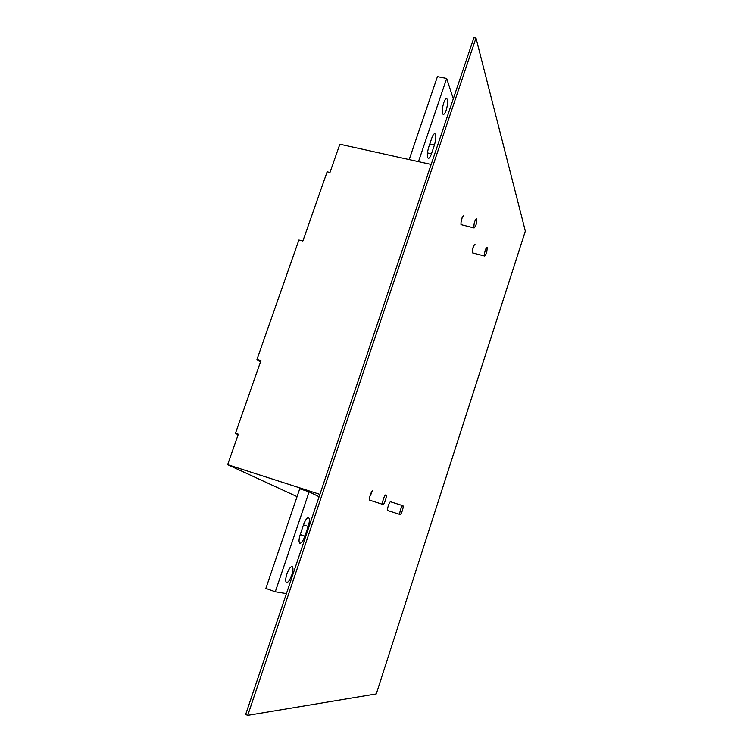 <?xml version="1.0" encoding="UTF-8"?>
<svg xmlns="http://www.w3.org/2000/svg" width="753" height="753" viewBox="0 0 753 753"><rect width="100%" height="100%" fill="white"/><g stroke="black" fill="none" stroke-linecap="round" stroke-linejoin="round"><path stroke-width="1.13" d="M473.929 37.65L475.981 38.026L247.737 715.35L245.638 714.522L473.929 37.65M247.737 715.35L376.265 693.946L525.349 231.096L475.981 38.026M484.64 256.058L484.461 255.813C484.48 251.869 485.318 249.036 486.975 247.332L487.153 247.577C487.125 251.54 486.287 254.363 484.64 256.058L472.385 252.876C472.347 248.932 473.176 246.109 474.879 244.414L475.068 244.678M474.126 227.952L473.901 227.66C473.863 223.359 474.748 220.328 476.574 218.558L476.79 218.869C476.828 223.18 475.934 226.211 474.126 227.952L460.996 224.61C460.902 220.309 461.787 217.288 463.66 215.546L463.895 215.857M400.041 514.497L400.041 514.497C398.798 514.026 401.801 504.802 402.902 505.696C404.135 506.223 401.151 515.372 400.041 514.497L387.842 510.581C386.534 510.092 389.536 500.914 390.703 501.818L390.713 501.827M382.872 504.406L382.872 504.406C381.442 503.851 384.679 493.959 385.96 494.975C387.371 495.596 384.162 505.395 382.872 504.406L369.836 500.246C368.339 499.672 371.587 489.817 372.923 490.852L372.942 490.862M297.068 496.632L227.651 464.667L238.315 434.199L235.463 433.304L260.943 360.612L256.961 359.463L298.894 240.038L302.866 241.035L327.131 171.825L329.965 172.475L339.857 144.218L431.168 164.446M227.651 464.667L319.893 494.363M260.406 362.137L256.961 359.463M371.427 492.217L370.664 495.625M473.439 246.372L472.639 249.883M462.229 217.241L461.335 221.551M238.117 434.763L235.463 433.304M309.125 491.822L299.732 488.801L265.856 588.432L275.278 591.773L309.125 491.822L319.093 496.735M286.422 593.618L275.278 591.773M286.893 574.002C288.823 568.873 290.602 566.407 292.22 566.614C293.331 567.696 293.181 570.52 291.759 575.085C289.849 580.205 288.07 582.671 286.432 582.483C285.321 581.42 285.472 578.586 286.893 574.002M308.175 526.451L304.909 536.136C303.073 541.049 301.369 543.412 299.788 543.205C298.649 542.094 298.809 539.186 300.249 534.498L303.563 524.681C305.389 519.805 307.073 517.48 308.617 517.706C309.765 518.845 309.615 521.754 308.175 526.451L303.487 524.897M418.47 161.631L446.68 78.444L437.427 76.618L409.19 159.58M431.469 153.791C430.311 157.029 429.229 158.535 428.222 158.309C426.895 156.671 427.064 152.925 428.749 147.07L431.751 138.185C432.9 134.985 433.963 133.497 434.952 133.723C436.279 135.408 436.109 139.173 434.425 145.018L431.469 153.791L427.45 152.915M443.705 102.86C444.807 99.782 445.823 98.361 446.755 98.577C448.091 100.318 447.913 104.168 446.209 110.136C445.117 113.214 444.091 114.644 443.15 114.428C441.813 112.724 442.002 108.865 443.705 102.86M446.68 78.444L453.297 98.822M304.909 536.136L300.221 534.564M434.425 145.018L429.784 144.011M402.808 505.668L390.6 501.79"/></g></svg>

